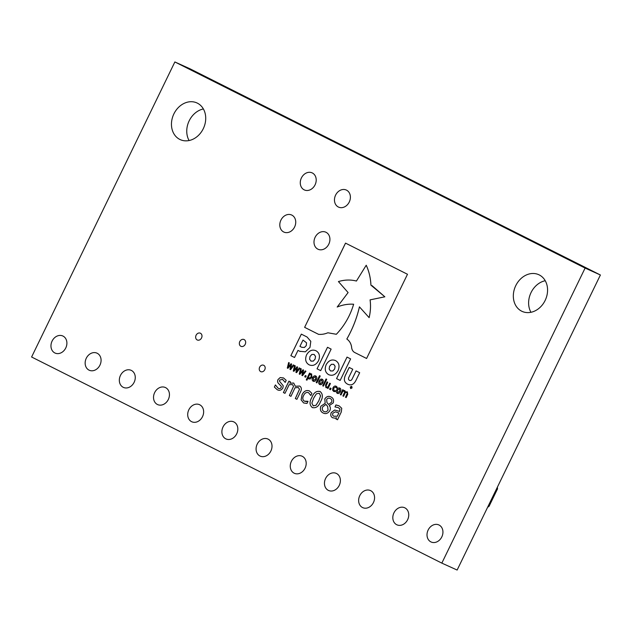 <?xml version="1.0" encoding="UTF-8"?>
<svg xmlns="http://www.w3.org/2000/svg" width="632" height="632" viewBox="0 0 632 632"><rect width="100%" height="100%" fill="white"/><g stroke="black" fill="none" stroke-linecap="round" stroke-linejoin="round"><path stroke-width="0.95" d="M487.588 507.314L489.057 506.311L497.518 488.884L497.384 487.146M259.657 367.16A3.492 2.852 114.3 0 1 263.655 365.264A3.492 2.852 114.3 0 1 264.761 369.728A3.492 2.852 114.3 0 1 260.771 371.632A3.492 2.852 114.3 0 1 259.657 367.16M239.789 341.564A3.729 3.042 114.3 0 1 244.047 339.534A3.729 3.042 114.3 0 1 245.224 344.298A3.729 3.042 114.3 0 1 240.966 346.336A3.729 3.042 114.3 0 1 239.789 341.564M196.102 335.229A3.729 3.042 114.3 0 1 200.36 333.198A3.729 3.042 114.3 0 1 201.545 337.962A3.729 3.042 114.3 0 1 197.287 339.992A3.729 3.042 114.3 0 1 196.102 335.229M351.163 387.377L351.218 386.918M350.728 387.93L351.123 386.658L351.7 387.029L351.463 388.293L351.115 387.566L350.57 387.843L351.139 386.666M350.965 387.495L351.226 388.174M350.744 388.419L351.969 387.827L351.668 386.476L350.389 387.037L350.705 388.404L351.985 387.835L351.653 386.468M350.657 388.562L350.27 386.982L351.724 386.318L352.087 387.89L350.673 388.569L350.294 386.989L351.74 386.326M320.084 383.766L322.17 382.471L321.878 379.982L319.839 381.301L320.084 383.766L322.146 382.463L321.909 379.998M313.559 380.488L315.645 379.2L315.36 376.704L313.314 378.031L313.559 380.488L315.629 379.184L315.392 376.719M309.103 378.149L311.205 376.862L311.078 374.555L309.68 374.555L308.298 377.399L309.103 378.149L311.181 376.846M313.156 405.823L316.032 405.254L318.805 400.83L320.566 395.901L319.263 393.254L316.379 393.815L313.614 398.247L311.853 403.113L313.267 405.878M319.263 393.254L320.59 395.909L318.82 400.838L316.055 405.27L313.18 405.831M328.04 409.947L328.055 409.955C326.942 411.795 325.567 412.301 323.94 411.479C325.551 412.293 326.918 411.788 328.04 409.947L327.637 406.431L325.97 404.385L322.699 406.874C321.878 408.999 322.288 410.531 323.924 411.472L324.098 411.558M338.878 412.973L337.298 416.243L333.87 416.227L337.275 416.235L338.863 412.965L335.434 411.819L332.89 413.217C332.306 414.679 332.622 415.682 333.846 416.219L334.02 416.298M301.78 347.292L304.387 347.466L306.251 345.601L306.56 342.836L302.997 340.071L299.939 346.375L301.906 347.355M337.678 392.606L339.74 391.303L339.51 388.838L337.433 390.149L337.733 392.638M310.96 361.109L313.282 361.109L315.092 359.095L315.526 356.401L314.057 354.433L311.813 354.473L310.012 356.495L309.577 359.189L311.078 361.164M330.56 370.96L332.882 370.96L334.683 368.938L335.118 366.244L333.728 364.324L331.389 364.308L329.58 366.331L329.154 369.025L330.536 370.952L332.859 370.952L334.668 368.93L335.102 366.236L333.633 364.277M330.457 389.715L329.58 389.265L330.188 388.009L331.073 388.459L330.457 389.715L329.596 389.28L330.204 388.024M326.483 386.989L327.913 386.95L329.738 383.197L330.418 383.545L328.016 388.483L327.352 388.151L327.589 387.621L325.922 387.645L325.535 385.101L327.107 381.878L327.763 382.21L325.986 386.263L326.483 386.989L327.937 386.958L329.754 383.213M325.954 387.653L325.52 385.093L327.084 381.87M327.352 388.151L327.589 387.621M328.016 388.483L327.337 388.143M322.739 385.828L326.049 378.955L326.728 379.295L323.394 386.16L322.739 385.828L326.072 378.963M323.394 386.16L322.715 385.82M319.816 384.572L319.737 384.533C318.591 383.735 318.402 382.55 319.176 380.97C319.942 379.39 320.977 378.813 322.296 379.255C323.418 380.045 323.6 381.23 322.826 382.802C322.067 384.382 321.032 384.959 319.713 384.525C318.567 383.727 318.386 382.542 319.16 380.962C319.918 379.382 320.961 378.805 322.281 379.247L322.186 379.2M316.877 382.881L316.197 382.542L319.531 375.677L320.211 376.016L316.877 382.881L316.213 382.55L319.547 375.685M313.298 381.293L313.211 381.254C312.05 380.448 311.86 379.263 312.635 377.683L312.635 377.683C313.417 376.111 314.46 375.534 315.779 375.977C316.893 376.767 317.074 377.952 316.308 379.532C315.55 381.104 314.507 381.681 313.195 381.246C312.066 380.456 311.884 379.271 312.658 377.691C313.401 376.103 314.436 375.527 315.755 375.969L315.66 375.922M311.205 376.862L311.039 374.539M308.874 378.963L307.989 378.094L306.947 380.188L306.283 379.856L309.577 373.07L310.241 373.401L310.02 373.899L311.631 373.891M310.004 373.891L311.608 373.883L311.86 377.193L310.399 378.876L308.851 378.955L307.966 378.078M306.283 379.856L309.562 373.062M306.947 380.188L306.267 379.848M304.735 376.783L305.343 375.527L306.204 375.961L305.596 377.217L304.711 376.775L305.327 375.519M305.596 377.217L304.711 376.775M293.714 383.055L289.898 383.197L293.69 383.047L295.342 386.263L299.671 386.057M295.342 386.263L299.655 386.041C301.583 387.321 301.875 389.265 300.508 391.88L296.89 399.337L295.342 398.555L299.505 389.265L298.359 387.558L295.049 387.708L290.933 396.343L289.385 395.561L293.556 386.255L292.403 384.564L289.172 384.69L284.969 393.341L283.42 392.567L288.958 381.151L290.515 381.933L289.898 383.197M284.969 393.341L283.405 392.559L288.942 381.143M292.403 384.564L293.556 386.255M290.933 396.343L289.361 395.553L293.532 386.247M299.505 389.265L298.304 387.535M296.89 399.337L295.326 398.547L299.489 389.249M303.629 402.963L301.124 399.874L302.072 394.747C303.913 391.09 306.37 389.826 309.451 390.971L311.884 393.373L310.841 395.521L308.511 392.662C306.409 391.998 304.782 392.954 303.621 395.521C302.325 398.018 302.578 399.898 304.379 401.17L307.966 401.288M308.535 392.67L310.778 395.49M306.465 401.565L308.029 401.32L306.994 403.445L303.605 402.947L301.108 399.866L302.049 394.739C303.889 391.082 306.354 389.818 309.435 390.963L309.198 390.853M304.379 401.17L306.449 401.557M312.524 407.664L312.334 407.577C309.443 405.096 309.301 401.699 311.892 397.378L311.892 397.378C313.709 392.677 316.45 390.718 320.124 391.524C322.96 393.989 323.102 397.378 320.527 401.699C318.733 406.416 315.992 408.375 312.311 407.561C309.459 405.104 309.325 401.707 311.908 397.386C313.693 392.662 316.427 390.71 320.108 391.508L319.895 391.413M328.506 404.48L331.603 402.197C332.148 400.427 331.689 399.203 330.228 398.523L330.228 398.523C328.869 397.765 327.668 398.105 326.641 399.55L326.934 402.481L328.506 404.48L331.603 402.197C332.171 400.435 331.713 399.211 330.252 398.531M328.055 409.955L327.637 406.431M327.66 406.439L325.97 404.385M324.832 398.911L324.808 398.903C326.547 396.398 328.585 395.743 330.931 396.951C333.317 398.049 334.067 400.048 333.19 402.947L329.28 405.562C330.473 406.976 330.662 408.659 329.857 410.618C327.984 413.47 325.749 414.26 323.134 413.004L323.157 413.012C320.535 411.709 319.784 409.433 320.914 406.178L325.18 403.319L324.832 398.911C326.57 396.406 328.608 395.758 330.947 396.959M325.18 403.319L324.808 398.903M323.134 413.004C320.511 411.701 319.768 409.425 320.89 406.171L325.125 403.366M303.036 369.783L300.168 373.101L303.02 369.775L303.573 370.052L302.752 374.405L305.28 370.913M302.736 374.389L305.256 370.897L305.959 371.253L302.523 375.669L301.922 375.368L302.744 371.047L299.86 374.334L299.26 374.033L300.611 368.567L301.29 368.906L300.168 373.101M299.86 374.334L299.244 374.026L300.595 368.559M301.922 375.368L302.728 371.039M302.523 375.669L301.899 375.361M293.28 371.031L294.615 365.549L295.318 365.904L294.188 370.099L297.04 366.773L297.593 367.05L296.756 371.387L299.299 367.903L299.979 368.251L296.542 372.667L295.942 372.367L296.764 368.037L293.88 371.332L293.28 371.031L294.63 365.565M294.204 370.107L297.056 366.781M296.756 371.387L299.276 367.895M293.88 371.332L293.264 371.024M296.764 368.037L295.918 372.359L296.542 372.667M291.083 363.779L288.208 367.089L291.06 363.763L291.613 364.048L290.775 368.385L293.319 364.901M290.775 368.385L293.303 364.893L294.006 365.241L290.562 369.665L289.962 369.365L290.791 365.035L287.9 368.33L287.307 368.022L288.658 362.555M287.307 368.022L288.634 362.547L289.338 362.902L288.208 367.089M287.9 368.33L287.284 368.014M289.962 369.365L290.767 365.027M290.562 369.665L289.946 369.349M335.955 404.946L339.234 405.934L341.746 408.296L341.312 411.93L337.52 419.751L335.971 418.969L336.516 417.799L334.794 418.171L332.464 417.689C330.718 416.583 330.315 414.868 331.263 412.538L334.644 410.01L339.629 411.424L339.937 408.959L338.167 407.569L334.992 406.929L335.932 404.93L338.839 405.752M332.732 417.815L332.479 417.697C330.733 416.591 330.339 414.876 331.287 412.546L334.66 410.018L339.613 411.416L339.913 408.951L338.365 407.664M334.992 406.929L335.932 404.93M335.971 418.969L336.516 417.799M337.52 419.751L335.947 418.961M359.442 306.852C356.843 318.157 352.64 328.885 346.842 339.036C349.377 340.782 350.958 343.366 351.582 346.794C351.716 349.37 352.664 351.226 354.433 352.372L366.592 358.478L407.49 274.264L345.514 243.123L304.624 327.337L318.71 334.415M345.538 243.13L304.624 327.337L318.702 334.407M353.659 304.253C348.185 303.866 342.694 304.79 337.204 307.026L348.098 292.561L338.428 281.564C344.614 279.715 350.61 279.542 356.432 281.043L366.22 265.243C369.017 271.31 370.581 277.938 370.921 285.143L384.856 296.811L370.099 299.868C370.889 305.698 370.565 311.623 369.135 317.651L359.418 306.844C356.819 318.149 352.624 328.877 346.826 339.029C349.354 340.774 350.934 343.358 351.566 346.786C351.692 349.362 352.648 351.218 354.418 352.364L366.592 358.478M366.22 265.243L366.244 265.25C369.041 271.318 370.605 277.946 370.937 285.151M318.481 334.304L318.465 334.296C321.49 334.636 324.627 334.13 327.866 332.78L336.35 334.281C344.432 325.733 350.199 315.724 353.636 304.237C348.161 303.858 342.678 304.782 337.18 307.018M372.011 285.609L384.841 296.803L370.076 299.86C370.873 305.69 370.55 311.615 369.112 317.635M301.796 347.308L304.403 347.482L306.236 345.641M306.267 345.609L306.56 342.836M306.583 342.844L302.997 340.071M301.346 334.13L290.886 355.674L294.528 357.507L297.988 350.389L300.184 351.487M298.004 350.405L299.726 351.266L305.382 351.819L309.98 347.418L310.802 341.343L307.065 337.006L301.322 334.123L290.862 355.666L294.528 357.507M299.742 351.274L300.168 351.487M349.22 367.453L345.451 375.226C343.516 379.429 344.227 382.415 347.584 384.169L347.568 384.161C351.029 385.82 353.817 384.572 355.942 380.393L359.679 372.706L356.069 370.897L352.182 378.916C351.526 380.353 350.61 380.827 349.441 380.338M356.093 370.905L352.182 378.916C351.51 380.346 350.586 380.82 349.425 380.33C348.351 379.65 348.177 378.6 348.919 377.17L352.775 369.238L349.204 367.445L345.428 375.218C343.492 379.421 344.203 382.4 347.568 384.161L347.584 384.169M340.332 394.668L342.71 389.723L343.389 390.062L343.121 390.608L344.764 390.544L345.499 391.943L347.371 391.848L347.719 394.368L346.154 397.599L345.491 397.267L347.3 393.238L346.786 392.496L345.356 392.559L343.571 396.303L342.915 395.972L344.717 391.935L344.227 391.208L342.813 391.255L340.988 395L340.332 394.668L342.726 389.731M343.144 390.615L344.788 390.552M345.483 391.935L347.292 391.816M340.988 395L340.308 394.66M344.227 391.208L344.701 391.927L342.915 395.972M343.571 396.303L342.892 395.956M346.81 392.512L347.276 393.23L345.491 397.267M346.154 397.599L345.475 397.259M337.693 392.614L339.74 391.303M339.763 391.319L339.526 388.846M336.777 389.81L336.753 389.802C337.512 388.222 338.555 387.645 339.874 388.088C341.011 388.885 341.193 390.07 340.419 391.65C339.661 393.223 338.626 393.799 337.314 393.365L337.33 393.373C336.185 392.575 336.003 391.39 336.777 389.81C337.535 388.23 338.578 387.653 339.89 388.095M337.314 393.365C336.169 392.567 335.979 391.382 336.753 389.802M332.574 390.086L332.969 387.858C333.767 386.271 334.826 385.725 336.161 386.223L337.227 387.266L336.777 388.198L335.75 386.95L333.649 388.198L333.973 390.647L335.537 390.702L335.11 391.627L333.641 391.413L332.574 390.086L332.985 387.866C333.783 386.278 334.849 385.733 336.185 386.231M336.738 388.182L335.782 386.966M333.751 391.469L332.558 390.078M333.973 390.647L335.553 390.71M310.983 361.117L313.306 361.117L315.068 359.142M315.084 359.15L315.542 356.409L314.136 354.473M315.81 350.673L315.992 350.752C312.24 349.22 309.111 350.555 306.599 354.781L306.56 354.868C304.829 359.434 305.675 362.76 309.127 364.838L309.103 364.83C312.856 366.331 315.992 364.98 318.504 360.761L318.528 360.714C320.29 356.164 319.444 352.838 315.992 350.752C312.263 349.227 309.135 350.57 306.615 354.789L306.56 354.868C304.806 359.426 305.659 362.752 309.103 364.83L309.127 364.838M327.518 347.284L317.059 368.827L320.677 370.644L331.136 349.109L327.502 347.276L317.043 368.819L320.677 370.644M335.584 360.603C331.84 359.087 328.711 360.43 326.207 364.632L326.159 364.719C324.421 369.27 325.275 372.588 328.703 374.681L328.948 374.8M328.703 374.681L328.68 374.665C332.432 376.166 335.568 374.815 338.081 370.605L338.104 370.55C339.882 365.991 339.036 362.673 335.568 360.596C331.824 359.079 328.695 360.422 326.183 364.625L326.144 364.711C324.406 369.262 325.251 372.58 328.68 374.665L328.94 374.792M347.039 357.096L336.579 378.639L340.158 380.432L350.618 358.889L347.015 357.088L336.556 378.623L340.158 380.432M277.227 389.691L274.375 387.076L275.402 384.928L278.104 388.214C279.273 388.972 280.292 388.743 281.177 387.542L281.358 386.357L278.807 383.735C277.574 382.684 277.322 381.278 278.041 379.524L280.173 377.557L283.499 377.928L286.209 380.353L285.214 382.4L282.512 379.358L279.715 380.053L279.557 381.301L283.231 385.765L282.844 388.072C281.224 390.355 279.344 390.892 277.211 389.683L274.359 387.068L275.418 384.935M280.197 377.565L283.515 377.936M278.309 388.301L278.104 388.214C279.249 388.964 280.268 388.735 281.161 387.527L281.335 386.342L278.783 383.727C277.559 382.676 277.306 381.27 278.025 379.516L280.173 377.557M282.623 379.413L285.151 382.368M428.141 530.027A9.369 7.647 114.3 0 1 438.837 524.923A9.369 7.647 114.3 0 1 441.815 536.892A9.369 7.647 114.3 0 1 431.111 541.995A9.369 7.647 114.3 0 1 428.141 530.027M120.459 375.432A9.369 7.647 114.3 0 1 131.164 370.328A9.369 7.647 114.3 0 1 134.134 382.305A9.369 7.647 114.3 0 1 123.438 387.408A9.369 7.647 114.3 0 1 120.459 375.432M154.65 392.614A9.369 7.647 114.3 0 1 165.347 387.511A9.369 7.647 114.3 0 1 168.325 399.479A9.369 7.647 114.3 0 1 157.621 404.583A9.369 7.647 114.3 0 1 154.65 392.614M188.834 409.789A9.369 7.647 114.3 0 1 199.538 404.685A9.369 7.647 114.3 0 1 202.509 416.662A9.369 7.647 114.3 0 1 191.804 421.765A9.369 7.647 114.3 0 1 188.834 409.789M173.887 113.894A20.153 16.448 114.3 0 1 196.9 102.921A20.153 16.448 114.3 0 1 203.291 128.667A20.153 16.448 114.3 0 1 180.278 139.64A20.153 16.448 114.3 0 1 173.887 113.894M189.094 140.533A20.153 16.448 114.3 0 1 189.181 120.815A20.153 16.448 114.3 0 1 203.378 108.957M52.093 341.083A9.369 7.647 114.3 0 1 62.789 335.979A9.369 7.647 114.3 0 1 65.767 347.956A9.369 7.647 114.3 0 1 55.063 353.059A9.369 7.647 114.3 0 1 52.093 341.083M86.276 358.257A9.369 7.647 114.3 0 1 96.98 353.154A9.369 7.647 114.3 0 1 99.951 365.13A9.369 7.647 114.3 0 1 89.246 370.233A9.369 7.647 114.3 0 1 86.276 358.257M393.949 512.844A9.369 7.647 114.3 0 1 404.654 507.741A9.369 7.647 114.3 0 1 407.624 519.717A9.369 7.647 114.3 0 1 396.928 524.821A9.369 7.647 114.3 0 1 393.949 512.844M325.583 478.495A9.369 7.647 114.3 0 1 336.279 473.392A9.369 7.647 114.3 0 1 339.258 485.368A9.369 7.647 114.3 0 1 328.553 490.472A9.369 7.647 114.3 0 1 325.583 478.495M335.592 195.138A9.369 7.647 114.3 0 1 346.289 190.035A9.369 7.647 114.3 0 1 349.267 202.011A9.369 7.647 114.3 0 1 338.562 207.114A9.369 7.647 114.3 0 1 335.592 195.138M301.401 177.963A9.369 7.647 114.3 0 1 312.105 172.86A9.369 7.647 114.3 0 1 315.076 184.836A9.369 7.647 114.3 0 1 304.371 189.94A9.369 7.647 114.3 0 1 301.401 177.963M315.123 237.292A9.369 7.647 114.3 0 1 325.82 232.189A9.369 7.647 114.3 0 1 328.798 244.157A9.369 7.647 114.3 0 1 318.094 249.269A9.369 7.647 114.3 0 1 315.123 237.292M223.017 426.963A9.369 7.647 114.3 0 1 233.722 421.86A9.369 7.647 114.3 0 1 236.692 433.836A9.369 7.647 114.3 0 1 225.995 438.94A9.369 7.647 114.3 0 1 223.017 426.963M291.392 461.321A9.369 7.647 114.3 0 1 302.096 456.217A9.369 7.647 114.3 0 1 305.066 468.186A9.369 7.647 114.3 0 1 294.362 473.289A9.369 7.647 114.3 0 1 291.392 461.321M257.208 444.138A9.369 7.647 114.3 0 1 267.905 439.035A9.369 7.647 114.3 0 1 270.883 451.011A9.369 7.647 114.3 0 1 260.179 456.114A9.369 7.647 114.3 0 1 257.208 444.138M359.766 495.67A9.369 7.647 114.3 0 1 370.471 490.566A9.369 7.647 114.3 0 1 373.441 502.543A9.369 7.647 114.3 0 1 362.736 507.646A9.369 7.647 114.3 0 1 359.766 495.67M515.752 285.664A20.153 16.448 114.3 0 1 538.756 274.691A20.153 16.448 114.3 0 1 545.147 300.429A20.153 16.448 114.3 0 1 522.143 311.402A20.153 16.448 114.3 0 1 515.752 285.664M530.951 312.295A20.153 16.448 114.3 0 1 531.046 292.584A20.153 16.448 114.3 0 1 545.242 280.719M280.932 220.11A9.369 7.647 114.3 0 1 291.636 215.006A9.369 7.647 114.3 0 1 294.607 226.983A9.369 7.647 114.3 0 1 283.91 232.086A9.369 7.647 114.3 0 1 280.932 220.11M174.867 61.952L585.106 268.071L441.831 563.12L31.6 357.001L174.867 61.952L190.169 68.88L600.4 274.999L585.106 268.071M600.4 274.999L457.134 570.048L441.831 563.12"/></g></svg>
